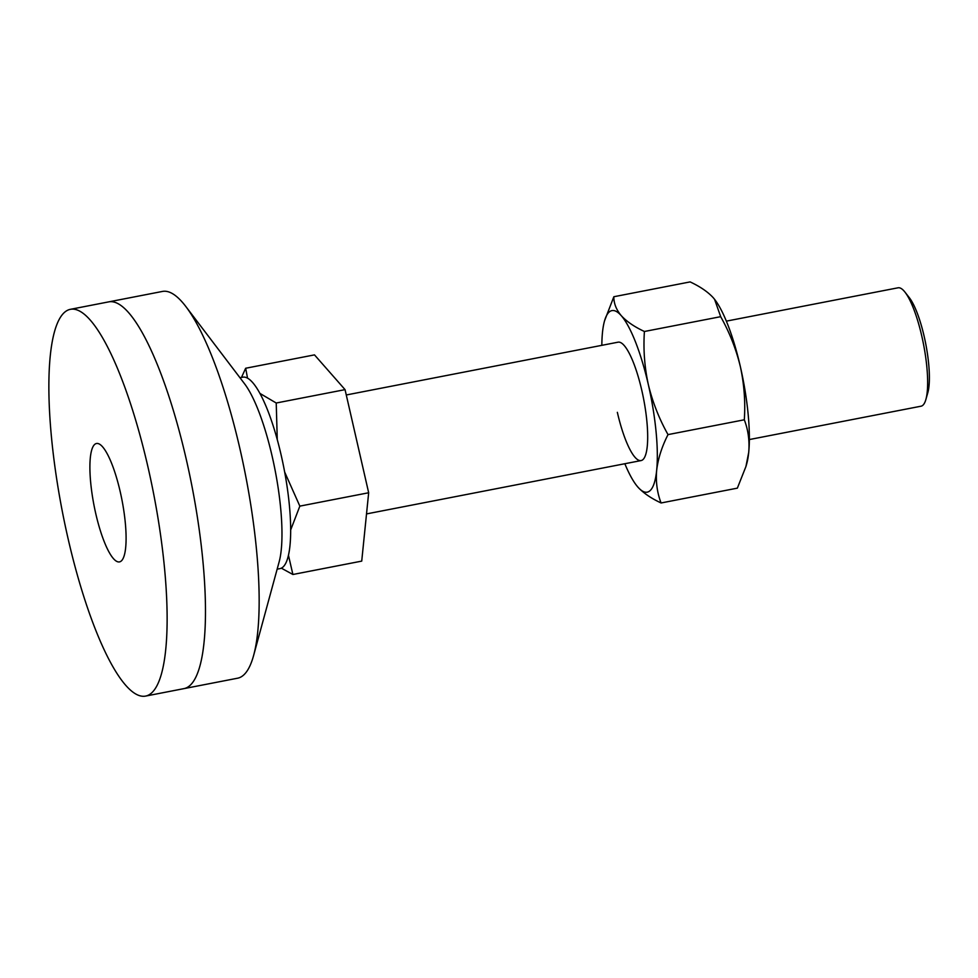 <?xml version="1.0" encoding="UTF-8"?>
<svg xmlns="http://www.w3.org/2000/svg" width="978" height="978" viewBox="0 0 978 978"><rect width="100%" height="100%" fill="white"/><g stroke="black" fill="none" stroke-linecap="round" stroke-linejoin="round"><path stroke-width="1.47" d="M617.35 412.337A60.306 14.23 -101 0 0 641.079 460.577A60.306 14.23 -101 0 0 641.812 390.418A60.306 14.23 -101 0 0 618.084 342.178L346.273 394.978M661.079 502.973L737.363 488.144L745.933 466.53L748.708 452.435C749.686 440.821 748.219 429.941 744.307 419.794C745.505 402.117 744.197 384.415 740.37 366.701C736.177 349.28 729.612 332.606 720.688 316.676L714.563 299.305L713.292 297.764C707.864 291.872 700.15 286.591 690.126 281.908L613.842 296.737C613.781 303.388 616.25 309.684 621.238 315.637C626.666 321.53 634.38 326.811 644.404 331.493C643.218 349.378 644.526 367.08 648.328 384.574C652.607 402.215 659.172 418.89 668.023 434.611C661.837 446.75 658.06 458.658 656.666 470.32C655.7 481.934 657.167 492.814 661.079 502.973C651.042 498.279 643.316 492.985 637.913 487.117L636.556 485.479A92.47 21.822 79 0 1 624.832 463.731M601.837 345.332A92.47 21.822 79 0 1 602.485 332.447A92.47 21.822 79 0 1 604.563 320.784L613.842 296.737M720.688 316.676L644.404 331.493M744.307 419.794L668.023 434.611M714.478 299.182A92.47 21.822 79 0 1 714.637 299.402A92.47 21.822 79 0 1 740.37 366.701A92.47 21.822 79 0 1 748.708 452.435A92.47 21.822 79 0 1 746.63 464.098L745.933 466.53M604.563 320.784A92.47 21.822 79 0 1 621.238 315.637A92.47 21.822 79 0 1 648.328 384.574A92.47 21.822 79 0 1 656.666 470.32A92.47 21.822 79 0 1 637.913 487.117A92.47 21.822 79 0 1 636.556 485.479M253.632 655.419A197.006 46.504 -101 0 0 239.989 449.024A197.006 46.504 -101 0 0 185.869 306.566L244.586 383.816A100.514 23.729 -101 0 1 272.202 456.506A100.514 23.729 -101 0 1 279.158 561.8L253.632 655.419A197.006 46.504 -101 0 1 237.605 678.206L183.913 688.634A197.006 46.504 -101 0 0 186.297 459.452A197.006 46.504 -101 0 0 108.778 301.86L70.428 309.317A197.006 46.504 -101 0 0 68.044 538.487A197.006 46.504 -101 0 0 145.563 696.091A197.006 46.504 -101 0 0 147.947 466.909A197.006 46.504 -101 0 0 70.428 309.317M120.221 491.738A60.306 14.23 -101 0 0 96.492 443.499A60.306 14.23 -101 0 0 95.771 513.658A60.306 14.23 -101 0 0 119.499 561.898A60.306 14.23 -101 0 0 120.221 491.738M239.977 377.74L242.813 377.19A97.494 23.007 79 0 1 281.175 455.186A97.494 23.007 79 0 1 279.989 568.609L277.153 569.159M904.992 292.153L909.357 297.74A53.338 12.592 79 0 1 924.198 336.554A53.338 12.592 79 0 1 927.804 392.74L925.86 399.562A60.306 14.23 -101 0 0 921.777 336.041A60.306 14.23 -101 0 0 904.992 292.153A60.306 14.23 -101 0 0 898.048 287.801L726.361 321.139M749.368 439.55L921.044 406.2A60.306 14.23 -101 0 0 925.86 399.562M241.48 377.447L245.661 368.254L314.488 354.88L345.051 389.635L368.669 492.753L361.726 561.115L292.899 574.489L281.346 568.157M245.661 368.254L247.544 378.156M259.928 393.413L276.224 403.009L277.263 439.574M345.051 389.635L276.224 403.009M284.659 472.032L299.843 506.127L290.662 529.978M368.669 492.753L299.843 506.127M288.449 555.26L292.899 574.489M145.563 696.091L183.913 688.634A197.006 46.504 -101 0 0 186.297 459.452A197.006 46.504 -101 0 0 108.778 301.86L162.47 291.432A197.006 46.504 -101 0 1 185.869 306.566M641.079 460.577L366.518 513.915"/></g></svg>

